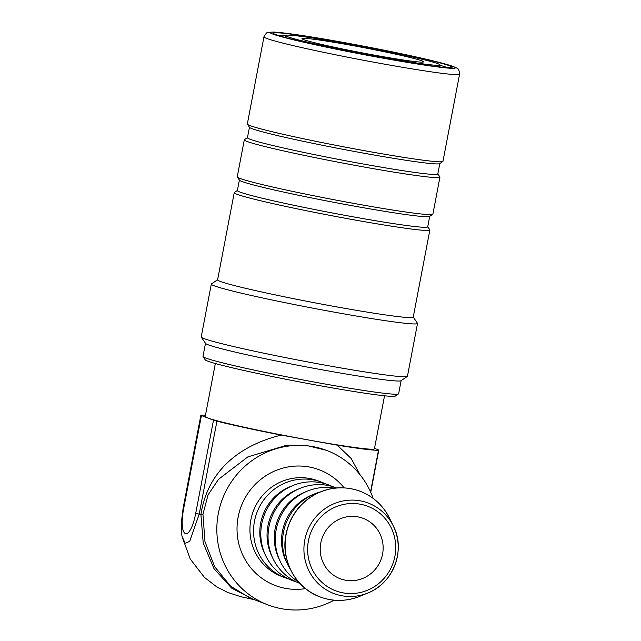 <?xml version="1.0" encoding="UTF-8"?>
<svg xmlns="http://www.w3.org/2000/svg" width="641" height="641" viewBox="0 0 641 641"><rect width="100%" height="100%" fill="white"/><g stroke="black" fill="none" stroke-linecap="round" stroke-linejoin="round"><path stroke-width="0.96" d="M373.158 498.386A82.625 80.205 111 0 0 326.958 450.543A82.625 80.205 111 0 0 222.475 498.938A82.625 80.205 111 0 0 267.746 604.824A82.625 80.205 111 0 0 281.888 608.766A82.625 80.205 111 0 0 334.081 600.176M325.275 483.795A51.136 49.637 111 0 0 321.71 482.256A51.136 49.637 111 0 0 257.049 512.215A51.136 49.637 111 0 0 285.061 577.741A51.136 49.637 111 0 0 288.738 578.983M320.788 542.983A32.298 31.353 -69 0 1 363.255 518.385A32.298 31.353 -69 0 1 380.946 559.769A32.298 31.353 -69 0 1 340.107 578.687A32.298 31.353 -69 0 1 320.788 542.983M249.878 597.949L230.664 586.203L214.671 566.716L204.976 541.709L202.957 514.298A10.769 1.106 4.2 0 1 200.905 514.579L203.213 542.991L214.006 568.671L231.641 588.118L252.642 599.023M360.058 474.781L351.188 458.531L337.27 445.158L281.263 435.095A91.511 4.006 -169.2 0 1 216.93 421.177A21.53 0.945 -169.2 0 1 213.493 420.184L195.753 513.153A21.53 0.945 10.8 0 0 199.199 514.146L216.93 421.177M281.263 435.103C242.186 444.542 207.756 468.972 200.905 514.579A91.511 4.006 -169.2 0 1 199.199 514.146L189.68 541.397L185.225 543.296L182.22 536.862C181.603 535.331 181.331 530.428 181.411 522.151L183.126 508.185L200.865 415.216A21.53 0.945 -169.2 0 1 201.146 415.12A91.511 4.006 -169.2 0 1 205.481 415.2M202.957 514.298L208.053 494.884L218.469 479.364L247.851 456.889L286.094 445.407L306.582 445.455L326.229 450.27M195.753 513.153C189.904 543.392 177.982 538.809 183.687 508.513L201.418 415.544A21.53 0.945 -169.2 0 1 200.865 415.216M374.512 448.363L378.23 449.79A21.53 0.945 -169.2 0 1 378.783 450.126A21.53 0.945 -169.2 0 1 378.502 450.222A91.511 4.006 -169.2 0 1 337.27 445.166M201.418 415.544L207.452 417.86A86.126 3.774 -169.2 0 1 205.224 416.53L215.336 363.503M384.536 395.777L374.424 448.804A86.126 3.774 -169.2 0 1 299.195 438.268A86.126 3.774 -169.2 0 1 207.452 417.86L213.493 420.184M291.615 486.086A48.444 47.025 111 0 0 265.254 554.753M332.519 486.575A51.136 49.637 111 0 0 264.292 514.995A51.136 49.637 111 0 0 295.982 581.764M298.858 488.867A48.444 47.025 111 0 0 272.497 557.534M336.565 487.961A51.136 49.637 111 0 0 271.536 517.776A51.136 49.637 111 0 0 299.924 583.438M306.102 491.647A48.444 47.025 111 0 0 279.74 560.314M334.682 488.154A51.136 49.637 111 0 0 278.779 520.556A51.136 49.637 111 0 0 298.65 582.036M313.345 494.427A48.444 47.025 111 0 0 286.984 563.094M320.107 492A51.136 49.637 111 0 0 290.381 569.416M345.154 43.452A78.587 3.437 10.8 0 0 285.582 35.495A78.587 3.437 10.8 0 0 362.133 53.604A78.587 3.437 10.8 0 0 439.974 64.949A78.587 3.437 10.8 0 0 345.154 43.452M376.66 55.551A61.905 2.708 10.8 0 0 423.509 61.929A61.905 2.708 10.8 0 0 363.287 47.562A61.905 2.708 10.8 0 0 302.007 38.748A61.905 2.708 10.8 0 0 376.66 55.551M413.253 317.063L417.459 323.232A104.964 4.599 -169.2 0 1 417.515 323.449A104.964 4.599 -169.2 0 1 384.031 320.484A104.964 4.599 -169.2 0 1 272.465 300.068A104.964 4.599 -169.2 0 1 211.306 284.107A104.964 4.599 -169.2 0 1 211.442 283.931L217.62 279.74M417.515 323.449L407.444 376.267A104.964 4.599 -169.2 0 1 407.307 376.451A104.964 4.599 -169.2 0 1 373.951 373.302A104.964 4.599 -169.2 0 1 264.461 353.327A104.964 4.599 -169.2 0 1 201.29 337.15A104.964 4.599 -169.2 0 1 201.226 336.934L211.306 284.107M439.91 65.278A88.819 3.886 -169.2 0 1 447.402 67.634M277.689 35.263A88.819 3.886 -169.2 0 1 285.517 35.832M423.116 64.701A90.974 3.982 10.8 0 0 452.017 67.425A90.974 3.982 10.8 0 0 363.527 46.312A90.974 3.982 10.8 0 0 273.475 33.364A90.974 3.982 10.8 0 0 328.224 47.378A90.974 3.982 10.8 0 0 423.116 64.701M459.589 74.164L442.963 161.324A99.579 4.359 -169.2 0 1 442.835 161.492A99.579 4.359 -169.2 0 1 344.329 146.949A99.579 4.359 -169.2 0 1 247.386 124.21A99.579 4.359 -169.2 0 1 247.33 124.001L263.956 36.841A99.579 4.359 -169.2 0 0 289.612 44.766A99.579 4.359 -169.2 0 0 396.819 66.319A99.579 4.359 -169.2 0 0 459.589 74.164C459.212 70.206 458.227 68.154 456.632 68.01L452.442 66.183C444.237 63.419 428.372 59.517 404.832 54.477L323.409 38.917C298.954 34.798 282.32 32.507 273.491 32.05L268.218 32.379C267.417 31.786 265.991 33.268 263.956 36.841M442.835 161.492L439.694 163.623A96.887 4.239 -169.2 0 1 343.848 149.473A96.887 4.239 -169.2 0 1 249.525 127.351L247.386 124.21M439.798 163.551L437.803 174.023A96.887 4.239 -169.2 0 1 341.829 160.034A96.887 4.239 -169.2 0 1 247.45 137.711L249.453 127.239M437.819 173.935L439.886 176.964A99.579 4.359 -169.2 0 1 439.942 177.172A99.579 4.359 -169.2 0 1 341.308 162.79A99.579 4.359 -169.2 0 1 244.301 139.85A99.579 4.359 -169.2 0 1 244.437 139.682L247.466 137.623M439.942 177.172L432.883 214.15A99.579 4.359 -169.2 0 1 432.755 214.318A99.579 4.359 -169.2 0 1 334.249 199.768A99.579 4.359 -169.2 0 1 237.306 177.036A99.579 4.359 -169.2 0 1 237.25 176.828L244.301 139.85M432.755 214.318L429.614 216.45A96.887 4.239 -169.2 0 1 333.769 202.292A96.887 4.239 -169.2 0 1 239.446 180.169L237.306 177.036M429.718 216.378L427.723 226.85A96.887 4.239 -169.2 0 1 331.758 212.86A96.887 4.239 -169.2 0 1 237.378 190.537L239.373 180.065M427.739 226.754L429.807 229.79A99.579 4.359 -169.2 0 1 429.863 229.991A99.579 4.359 -169.2 0 1 331.229 215.616A99.579 4.359 -169.2 0 1 234.229 192.677A99.579 4.359 -169.2 0 1 234.358 192.508L237.394 190.449M429.863 229.991L413.237 317.151A99.579 4.359 -169.2 0 1 314.603 302.776A99.579 4.359 -169.2 0 1 217.603 279.837L234.229 192.677M407.307 376.451L401.018 380.714A99.579 4.359 -169.2 0 1 302.512 366.163A99.579 4.359 -169.2 0 1 205.569 343.432L201.29 337.15M401.13 380.634L398.63 393.75A99.579 4.359 -169.2 0 1 398.494 393.919A99.579 4.359 -169.2 0 1 299.988 379.376A99.579 4.359 -169.2 0 1 203.045 356.636A99.579 4.359 -169.2 0 1 202.989 356.428L205.489 343.32M398.494 393.919L395.353 396.05A96.887 4.239 -169.2 0 1 299.507 381.9A96.887 4.239 -169.2 0 1 205.184 359.777L203.045 356.636M285.061 577.741L281.439 576.347A51.136 49.637 -69 0 1 250.863 519.819A51.136 49.637 -69 0 1 318.088 480.87L321.71 482.256M344.177 487.857A61.905 60.094 111 0 0 282.753 468.154A61.905 60.094 111 0 0 238.148 517.039A61.905 60.094 111 0 0 305.501 588.614M183.687 508.513A21.53 0.945 -169.2 0 1 183.126 508.185M378.502 450.222L370.554 491.903M329.594 599.551A56.488 54.838 111 0 0 359.681 596.338C346.076 601.675 332.535 601.747 319.074 596.555C295.277 587.525 280.614 559.946 285.982 534.338C289.315 518.281 297.736 505.717 311.238 496.663C326.646 487.184 342.759 485.309 359.577 491.03C373.062 496.182 383.07 505.292 389.608 518.369A56.488 54.838 111 0 0 332.975 488.474A56.488 54.838 111 0 0 286.142 534.41A56.488 54.838 111 0 0 329.594 599.551M342.014 595.785A48.387 46.969 111 0 0 367.79 593.029A48.387 46.969 111 0 0 393.422 526.245A48.387 46.969 111 0 0 344.914 500.645A48.387 46.969 111 0 0 304.796 539.986A48.387 46.969 111 0 0 342.014 595.785M308.449 540.764A45.199 43.876 111 0 0 365.963 590.834A45.199 43.876 111 0 0 380.618 514.002A45.199 43.876 111 0 0 308.449 540.764M294.523 40.062A94.203 4.126 -169.2 0 1 342.799 42.314A94.203 4.126 -169.2 0 1 451.016 68.283A94.203 4.126 -169.2 0 1 294.523 40.062M182.292 537.23L190.233 559.016L204.423 577.373L216.546 586.723L227.771 592.476L240.832 596.691L254.341 599.68M370.738 492.32L378.783 450.126M359.681 596.338L367.79 593.029C394.071 582.901 405.665 549.201 393.422 526.245L389.608 518.369M250.054 598.037L267.746 604.824M325.676 450.054L326.958 450.543M439.598 66.92L439.974 64.949M285.205 37.466L285.582 35.495"/></g></svg>
